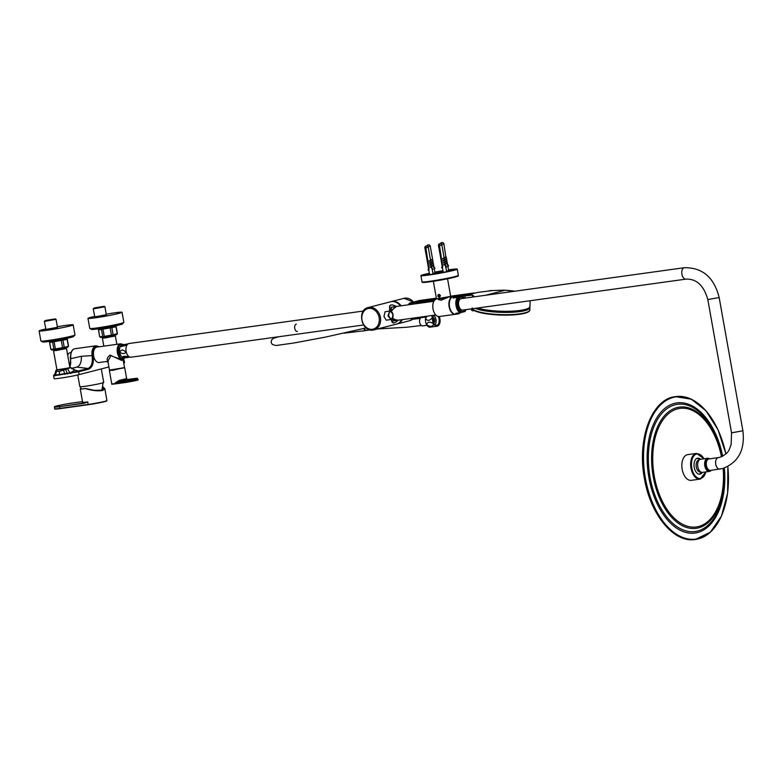<?xml version="1.0" encoding="UTF-8"?>
<svg xmlns="http://www.w3.org/2000/svg" width="782" height="782" viewBox="0 0 782 782"><rect width="100%" height="100%" fill="white"/><g stroke="black" fill="none" stroke-linecap="round" stroke-linejoin="round"><path stroke-width="1.17" d="M53.577 375.79L53.997 374.979A0.87 0.86 115.3 0 0 53.635 375.849L54.085 378.625A13.988 0.753 -10.1 0 0 63.782 377.628A13.988 0.753 -10.1 0 0 79.138 374.617L108.894 366.963M123.224 360.258L124.035 359.857L124.543 362.692A13.988 0.753 169.9 0 1 123.732 363.102M53.635 375.849L78.63 371.763A29.149 16.921 -97.9 0 1 78.659 371.753L88.601 369.202C92.452 367.452 94.006 362.897 93.263 355.536A8.338 4.839 -97.9 0 1 98.688 346.846M54.848 374.285L54.017 375.008L55.542 375.116L70.644 372.672L74.876 369.945L72.149 368.664M106.723 361.46L108.111 362.604M70.644 372.672L78.112 371.039A32.824 26.666 -104.4 0 0 74.818 370.052L70.83 367.638L56.93 369.827M70.654 372.672L70.918 373.444M54.32 375.868A0.87 0.821 86.1 0 1 54.515 375.125L56.128 370.375L56.558 371.127L59.403 371.47L70.83 367.638M65.405 368.938L67.584 374.031M70.879 367.618L74.876 369.945M69.872 367.52L70.976 367.736M79.138 374.617L78.63 371.763A0.87 0.704 75.4 0 0 78.083 371.039L88.053 368.478L76.812 367.11L71.592 368.302M69.979 367.511L70.703 358.664M69.872 367.481L70.742 362.78L70.546 358.684C70.36 352.565 71.817 349.241 74.916 348.713A9.198 5.347 -97.9 0 0 70.898 358.645L81.377 356.269L93.263 355.536M107.251 361.509L107.945 361.655M88.601 369.202A0.87 0.704 75.6 0 0 88.053 368.478C91.592 366.846 92.921 362.584 92.071 355.712A9.198 5.347 82.1 0 1 96.088 345.781L74.916 348.713M54.056 349.916L54.183 350.639L56.666 350.463L65.825 348.567L65.698 347.843M49.667 342.428L50.81 349.31L51.837 350.033L67.819 347.179L68.533 346.152L67.32 339.349L66.45 338.733M64.505 339.212L52.189 341.402M50.801 341.568L65.874 338.88M52.648 342.33L53.86 349.134L50.81 349.31L49.598 342.506L67.32 339.349L68.533 346.152M53.86 349.134L55.375 348.928L54.163 342.125M55.375 348.928L62.56 347.687L61.348 340.884M62.56 347.687L64.232 347.345L63.019 340.541M64.232 347.345L68.366 346.279L67.154 339.476M45.698 329.007A17.077 0.919 -10.1 0 0 39.325 330.874A17.077 0.919 -10.1 0 0 46.49 330.366A17.077 0.919 -10.1 0 0 63.968 327.316A17.077 0.919 -10.1 0 0 72.951 324.892A17.077 0.919 -10.1 0 0 65.786 325.4A17.077 0.919 -10.1 0 0 57.369 326.729A17.302 0.938 169.9 0 1 65.913 325.371A17.302 0.938 -10.1 0 1 73.176 324.853A17.302 0.938 -10.1 0 1 64.075 327.316A17.302 0.938 -10.1 0 1 46.363 330.395A17.302 0.938 169.9 0 1 39.1 330.923A17.302 0.938 169.9 0 1 45.698 328.987M46.5 320.327L54.505 319.046L46.5 320.327M45.776 320.425L55.375 318.87L45.776 320.425M44.828 320.757L44.359 321.441L56.04 319.339L57.467 327.296L45.933 329.418A0.577 0.557 92.8 0 0 46.392 329.887L46.236 329.877A0.577 0.567 126.3 0 1 46.04 329.789L45.894 329.642A0.577 0.577 141.4 0 0 46.001 329.75M44.359 321.441L45.933 329.418M57.467 327.296L52.042 329.418L46.607 330.346M52.482 329.447L46.558 330.072M46.597 329.896L51.895 329.163M45.825 329.427A0.577 0.567 126.3 0 0 46.04 329.789L46.412 330.004M53.196 328.821L52.042 329.418M57.194 327.912L53.274 329.31M102.931 337.355L103.058 338.078L105.541 337.902L114.7 336.006L114.573 335.283M98.542 329.857L99.685 336.749L100.702 337.462L116.694 334.618L117.408 333.582L116.195 326.778L115.325 326.172M113.38 326.641L101.064 328.841M99.666 328.997L114.749 326.319M101.523 329.769L102.735 336.573L99.685 336.749L98.473 329.945L116.195 326.788L117.408 333.591M102.735 336.573L104.25 336.358L103.038 329.554M104.25 336.358L111.425 335.126L110.213 328.313M111.425 335.126L113.107 334.784L111.894 327.981M113.107 334.784L117.241 333.719L116.029 326.915M95.365 317.795A17.077 0.919 -10.1 0 0 112.843 314.755A17.077 0.919 -10.1 0 0 121.816 312.331A17.077 0.919 -10.1 0 0 114.651 312.839A17.077 0.919 -10.1 0 0 106.244 314.168A17.302 0.938 169.9 0 1 114.788 312.81A17.302 0.938 -10.1 0 1 122.051 312.282A17.302 0.938 -10.1 0 1 112.95 314.745A17.302 0.938 -10.1 0 1 95.238 317.834A17.302 0.938 169.9 0 1 87.975 318.352A17.302 0.938 169.9 0 1 94.573 316.427A17.077 0.919 -10.1 0 0 88.2 318.313A17.077 0.919 -10.1 0 0 95.365 317.795M95.375 307.766L103.38 306.485L95.375 307.766M94.651 307.864L104.25 306.309L94.651 307.864M93.703 308.186L93.224 308.88L104.915 306.779L106.342 314.726L94.808 316.857A0.577 0.557 92.8 0 0 95.257 317.326L95.472 317.785M93.224 308.88L94.808 316.857M106.342 314.726L100.917 316.857L95.111 317.316A0.577 0.567 126.3 0 1 94.915 317.218L94.759 317.081A0.577 0.577 141.4 0 0 94.866 317.189M100.702 316.612L95.433 317.512M95.472 317.336L100.77 316.602M101.357 316.886L102.149 316.749M102.061 316.26L106.196 315.605M99.412 362.457A7.791 4.526 -97.9 0 1 99.119 362.516A7.791 4.526 -97.9 0 1 93.605 355.673A7.791 4.526 -97.9 0 1 96.685 347.14A7.791 4.526 -97.9 0 1 96.978 347.091A7.791 4.526 -97.9 0 1 97.271 347.061M108.366 361.216C106.303 359.847 106.87 357.794 110.086 355.048C113.576 357.042 117.73 358.439 122.549 359.251L122.842 359.221A7.791 4.526 -97.9 0 1 117.329 352.389A7.791 4.526 -97.9 0 1 120.408 343.855A7.791 4.526 -97.9 0 1 120.702 343.797L96.978 347.091M122.94 359.212L121.826 360.512L111.073 355.556L107.857 361.128L109.451 370.082L123.136 367.882L124.494 367.393L123.038 359.192M121.288 356.201A5.337 3.099 -97.9 0 1 120.027 347.13M67.731 355.468A5.943 3.451 -97.9 0 1 67.966 354.764A5.943 3.451 -97.9 0 1 69.93 352.711A5.943 3.451 -97.9 0 1 70.155 352.662A5.943 3.451 -97.9 0 1 70.39 352.653M70.615 364.265A5.943 3.451 -97.9 0 1 69.109 363.014A5.943 3.451 -97.9 0 1 69.06 362.956L69.109 363.014M70.39 356.309A5.943 3.451 82.1 0 0 70.673 359.798M109.607 370.13L112.823 370.306L124.367 367.501M127.339 379.505L126.645 378.625L119.187 380.384L115.404 382.75L115.55 383.6L111.767 383.913L109.392 370.58L124.426 367.794M119.187 380.384L119.421 381.577L115.472 382.74L115.736 383.845L112.422 383.962M127.446 379.505A1.153 1.095 89.4 0 0 127.534 379.485L119.421 381.577L125.843 380.687L125.619 381.333L137.642 378.85L137.788 379.7L115.746 383.845C108.864 384.597 113.214 384.021 111.767 383.913M127.437 379.505L133.976 378.596L127.437 379.505M101.308 368.918L103.713 382.427A12.111 0.655 169.9 0 1 97.339 384.158A12.111 0.655 169.9 0 1 84.945 386.308A12.111 0.655 -10.1 0 1 79.862 386.679L77.77 374.949M99.558 390.531A9.081 0.489 -10.1 0 0 100.321 390.345A9.081 0.489 169.9 0 0 101.943 389.788L103.146 382.535M102.931 386.767L104.827 388.713L102.833 390.404C98.415 391.293 92.589 390.687 85.346 388.576A12.111 0.655 -10.1 0 1 80.263 388.947L82.628 402.271A12.111 0.655 169.9 0 0 87.711 401.909L88.171 404.46L59.794 408.39A12.111 0.655 169.9 0 1 54.711 408.751C56.402 408.888 51.143 409.543 59.999 408.634L59.491 406.689L84.153 403.268L87.711 401.909L84.153 403.268M81.093 388.546A12.111 0.655 -10.1 0 0 80.263 388.947M102.862 387.11L103.85 388.126L102.168 390.179L94.163 390.306L85.6 388.517A11.652 0.626 169.9 0 1 80.712 388.869A11.652 0.626 169.9 0 1 81.123 388.615M102.579 388.146A11.368 0.616 -10.1 0 1 103.85 388.126L104.055 388.644M131.259 357.169A6.921 4.018 -97.9 0 1 130.995 357.218A6.921 4.018 -97.9 0 1 126.098 351.147A6.921 4.018 -97.9 0 1 128.835 343.562A6.921 4.018 82.1 0 1 129.098 343.503A6.921 4.018 82.1 0 1 129.362 343.484M438.976 298.538C437.246 299.193 438.028 299.731 441.331 300.161L448.282 297.248M439.572 298.92L443.374 298.313M453.071 298.04L458.037 296.769A8.944 5.191 82.1 0 0 455.691 296.202A8.944 5.191 82.1 0 0 455.349 296.27A8.944 5.191 82.1 0 0 453.071 298.04L461.927 296.319A8.367 4.858 82.1 0 1 464.264 298.216M465.847 309.643A8.367 4.858 82.1 0 1 464.655 311.627L459.992 312.771A8.944 5.191 -97.9 0 1 456.053 305.772A8.944 5.191 -97.9 0 1 457.265 297.463M453.707 296.495A8.944 5.191 -97.9 0 0 453.365 296.525A8.944 5.191 -97.9 0 0 453.032 296.593A8.944 5.191 82.1 0 0 449.494 306.388A8.944 5.191 82.1 0 0 455.818 314.237L458.144 313.914A8.944 5.191 82.1 0 0 458.487 313.846A8.944 5.191 82.1 0 0 460.256 312.722M459.992 312.771L455.798 313.347A8.944 5.191 82.1 0 0 458.144 313.914M458.037 296.769L462.221 296.183M710.721 470.353A5.767 3.353 -97.9 0 1 710.506 470.393A5.767 3.353 -97.9 0 1 706.42 465.329A5.767 3.353 -97.9 0 1 708.697 459.005A5.767 3.353 -97.9 0 1 708.922 458.966A5.767 3.353 -97.9 0 1 709.137 458.946M708.756 458.995A5.914 3.431 82.1 0 0 707.964 458.956A5.914 3.431 82.1 0 0 707.749 458.995A5.914 3.431 -97.9 0 0 705.403 465.476A5.914 3.431 -97.9 0 0 709.587 470.666A5.914 3.431 -97.9 0 0 709.812 470.617A5.914 3.431 82.1 0 0 710.339 470.412M709.118 470.099A5.337 3.099 -97.9 0 1 705.706 465.231A5.337 3.099 -97.9 0 1 707.661 459.62M462.954 310.034A5.767 3.353 -97.9 0 1 462.739 310.073A5.767 3.353 -97.9 0 1 458.653 305.009A5.767 3.353 -97.9 0 1 460.93 298.695A5.767 3.353 82.1 0 1 461.155 298.646L684.387 267.708A5.767 3.353 82.1 0 0 684.162 267.747A5.767 3.353 82.1 0 0 681.884 274.071A5.767 3.353 82.1 0 0 685.97 279.135A5.767 3.353 82.1 0 0 686.185 279.096M462.768 311.519A7.214 4.184 -97.9 0 1 462.612 311.549A7.214 4.184 -97.9 0 1 457.509 305.215A7.214 4.184 -97.9 0 1 460.354 297.316A7.214 4.184 82.1 0 1 460.627 297.268A7.214 4.184 82.1 0 1 460.793 297.248M465.222 309.731A7.214 4.184 82.1 0 1 463.208 311.451A7.214 4.184 -97.9 0 1 462.934 311.5A7.214 4.184 -97.9 0 1 457.832 305.175A7.214 4.184 -97.9 0 1 460.676 297.277A7.214 4.184 82.1 0 1 460.95 297.219L460.627 297.268M463.638 298.304A7.214 4.184 82.1 0 0 460.95 297.219M409.592 303.084L410.257 302.947L409.113 303.416L408.644 304.765M402.349 319.613A11.535 9.374 75.6 0 1 397.07 323.943A11.535 9.374 75.6 0 1 396.738 324.022M411.44 302.556L408.527 304.775M391 301.686A11.535 9.374 75.6 0 1 391.323 301.598A11.535 9.374 75.6 0 1 401.117 305.801M402.29 319.623A11.476 9.325 75.6 0 1 397.354 323.797M391.645 301.578A11.476 9.325 75.6 0 1 401.068 305.811M373.122 330.043A11.535 9.374 -104.4 0 0 373.972 329.877L396.415 324.11A11.535 9.374 -104.4 0 0 401.743 319.691M400.413 305.899A11.535 9.374 -104.4 0 0 391.528 301.598A11.535 9.374 -104.4 0 0 390.677 301.764L368.224 307.531C356.651 309.868 361.519 332.301 373.082 330.053L373.972 329.877A11.535 9.374 -104.4 0 0 380.296 316.896A11.535 9.374 -104.4 0 0 369.075 307.365A11.535 9.374 -104.4 0 0 368.224 307.531M389.719 311.021L389.719 311.021C391.293 310.923 392.408 312.116 393.053 314.599L392.955 314.628C392.339 319.662 390.902 320.034 388.634 315.742C389.24 310.708 390.677 310.337 392.955 314.628L393.053 314.599C393.307 317.267 392.603 318.89 390.941 319.476L387.97 315.869L389.719 311.021L385.076 311.754L383.962 316.505L386.298 320.209M391.108 319.437L392.183 322.36L393.737 322.986M389.622 306.065L389.612 311.041M391.89 319.046L398.087 320.2M396.484 306.446L390.482 311.06M396.933 320.356L392.515 318.333M391.254 311.402L395.213 306.622M391.059 305.019L389.739 305.801L390.052 311.001M391.518 319.281L393.19 323.044L395.878 322.174L398.136 320.19M391.039 309.711L391.528 307.14L394.333 306.749M396.112 320.473L393.786 320.903L392.681 319.027M393.571 320.737L394.773 320.659M392.945 306.935L391.381 307.355M129.988 357.139L123.605 357.726A6.491 3.773 -97.9 0 1 119.568 351.812A6.491 3.773 -97.9 0 1 121.845 345.028A6.491 3.773 -97.9 0 1 122.168 344.921M124.553 356.25L128.365 356.612C130.399 358.557 117.916 357.335 124.553 356.25M124.475 344.461L126.352 345.302L120.975 346.602L124.475 344.461M122.471 349.867L125.482 351.441C126.811 355.595 115.218 352.809 122.471 349.867M440.266 295.616L439.474 296.984L438.262 295.889L438.858 294.579L440.383 295.616C439.767 297.688 438.907 297.805 437.822 295.977C438.223 293.964 439.083 293.846 440.383 295.616M447.548 278.783L450.676 296.368L436.483 298.871A8.944 5.191 82.1 0 0 433.033 308.968A8.944 5.191 82.1 0 0 439.308 316.524L455.398 314.296A8.944 5.191 82.1 0 0 455.613 314.256L455.398 314.296A8.944 5.191 82.1 0 1 449.122 306.74A8.944 5.191 82.1 0 1 452.944 296.583L449.376 297.082M450.676 296.368L436.493 298.89L433.355 281.315M424.196 274.443A18.455 0.997 -10.1 0 0 420.912 275.616A18.455 0.997 -10.1 0 0 433.707 274.296A18.455 0.997 -10.1 0 0 453.971 270.308A18.455 0.997 169.9 0 0 457.255 269.135A18.455 0.997 169.9 0 0 448.497 269.839A18.113 0.978 169.9 0 1 456.923 269.203A18.113 0.978 169.9 0 1 453.697 270.347A18.113 0.978 -10.1 0 1 433.805 274.257A18.113 0.978 -10.1 0 1 421.254 275.547A18.113 0.978 -10.1 0 1 424.479 274.404A18.113 0.978 169.9 0 1 429.386 273.27A18.455 0.997 169.9 0 0 424.196 274.443M434.88 272.136A18.455 0.997 169.9 0 1 442.944 270.699A18.113 0.978 169.9 0 0 434.89 272.156M424.988 275.489L424.929 275.127A14.418 0.782 -10.1 0 1 427.5 274.218A14.418 0.782 169.9 0 1 429.465 273.739M434.958 272.586A14.418 0.782 169.9 0 1 443.032 271.149M448.585 270.337A14.418 0.782 169.9 0 1 453.325 270.073A14.418 0.782 169.9 0 1 450.755 270.992A14.418 0.782 -10.1 0 1 447.216 271.813M424.929 275.127A14.418 0.782 -10.1 0 0 431.263 274.658M448.594 270.396A13.558 0.733 169.9 0 1 452.475 270.23A13.558 0.733 169.9 0 1 450.061 271.09A13.558 0.733 -10.1 0 1 435.173 274.013A13.558 0.733 -10.1 0 1 425.779 274.981A13.558 0.733 -10.1 0 1 428.194 274.12A13.558 0.733 169.9 0 1 429.484 273.798M434.968 272.635A13.558 0.733 169.9 0 1 443.032 271.198M445.887 267.473L446.639 271.696L443.238 272.312L442.309 266.897M444.176 258.08L441.898 245.049L439.464 245.568L442.768 266.838L438.995 245.636L438.487 245.656L440.95 259.233M441.302 261.227L440.911 259.262M441.654 263.211L441.263 261.247M442.28 266.916L441.615 263.231M445.241 265.704L445.916 267.512L446.6 267.092L444.978 264.15L443.775 264.404L443.873 264.971L445.075 264.727L446.6 267.092M444.714 262.742L443.521 262.987L443.423 262.42L444.616 262.175L444.714 262.742M444.362 260.748L443.169 261.002L443.071 260.435L444.264 260.181L444.362 260.748M444.01 258.764L442.817 259.018L442.72 258.451L443.912 258.197L444.01 258.764M439.963 243.71A1.711 0.987 82.1 0 0 439.601 243.72A1.711 0.987 82.1 0 0 438.995 245.636M444.176 258.119L444.274 258.647M444.538 260.103L444.626 260.631M444.675 260.641L444.978 262.615M445.241 264.072L445.496 265.518M439.464 245.568A1.711 0.987 -97.9 0 1 440.305 243.622A1.73 1.73 0 0 1 441.898 245.049M442.162 266.056L441.664 267.855L442.338 267.278M432.28 269.78L433.033 274.003L429.621 274.619L428.008 265.538M430.559 260.386L428.282 247.356L425.848 247.874L429.162 269.145L425.388 247.943L424.88 247.962L427.343 261.54M427.695 263.524L427.304 261.569M428.057 265.557L427.656 263.554M431.205 267.063L432.309 269.819L432.984 269.399L431.508 267.268M431.459 267.033L430.266 267.278L430.168 266.711L431.361 266.467L431.508 267.278M431.107 265.039L429.914 265.293L429.817 264.727L431.009 264.472L431.107 265.039M430.755 263.055L429.562 263.309L429.455 262.742L430.657 262.488L430.755 263.055M430.403 261.071L429.21 261.325L429.103 260.758L430.296 260.504L430.403 261.071M426.356 246.017A1.711 0.987 82.1 0 0 425.995 246.027A1.711 0.987 82.1 0 0 425.388 247.943M430.921 262.371L430.296 260.504M430.921 262.41L431.019 262.938M431.273 264.394L431.371 264.922M431.635 266.379L431.889 267.825M425.848 247.874A1.711 0.987 -97.9 0 1 426.698 245.929A1.73 1.73 0 0 1 428.282 247.356M428.556 268.363L428.057 270.152L428.732 269.585M431.635 268.011L432.984 269.399M434.264 268.666L435.017 272.898L432.915 273.368M433.189 265.958L434.293 268.705L434.968 268.285L433.492 266.163M433.443 265.919L432.25 266.173L432.153 265.606L433.609 265.225L433.873 266.711M433.091 263.935L431.899 264.189L431.801 263.622L432.993 263.368L433.091 263.935M432.739 261.95L431.547 262.205L431.449 261.638L432.642 261.383L432.739 261.95M432.387 259.966L431.195 260.22L431.087 259.653L432.29 259.399L432.387 259.966M428.341 244.903A1.711 0.987 82.1 0 0 427.979 244.922A1.711 0.987 82.1 0 0 427.334 246.105M432.554 259.311L432.651 259.839M432.905 261.296L433.003 261.823M433.052 261.843L432.993 263.368M433.267 263.28L433.355 263.808M427.793 246.428A1.711 0.987 -97.9 0 1 428.683 244.825A1.73 1.73 0 0 1 430.266 246.242L432.593 259.292M433.619 266.897L434.968 268.285M447.871 266.359L448.624 270.592L446.532 271.061M447.236 264.59L447.9 266.398L448.585 265.978L446.962 263.045L445.76 263.299L445.867 263.866L447.06 263.612L448.585 265.978M446.708 261.628L445.505 261.882L445.408 261.315L446.6 261.061L446.708 261.628M446.522 258.989L446.659 259.536L445.154 259.898L445.056 259.331L446.512 258.95M445.994 257.659L444.802 257.913L444.704 257.346L445.896 257.092L445.994 257.659M441.947 242.596A1.711 0.987 82.1 0 0 441.586 242.615A1.711 0.987 82.1 0 0 440.94 243.798M441.654 244.424L443.883 243.935L445.896 257.092M446.17 257.004L446.258 257.532M446.874 260.973L446.972 261.501M447.226 262.967L447.48 264.404M441.41 244.121A1.711 0.987 -97.9 0 1 442.289 242.518A1.73 1.73 0 0 1 443.883 243.935M440.012 295.879A0.831 0.674 -104.4 0 0 438.643 295.596A0.831 0.674 -104.4 0 0 440.012 295.879L439.025 294.961L438.643 295.596L439.631 296.515L440.012 295.879M438.643 295.596L439.455 295.391L439.875 296.183M438.937 296.368L439.758 296.163M696.527 453.404L687.72 454.625A12.981 7.537 82.1 0 0 687.231 454.723A12.981 7.537 82.1 0 0 682.1 468.936A12.981 7.537 82.1 0 0 691.288 480.334L700.095 479.112A12.981 7.537 -97.9 0 1 690.907 467.714A12.981 7.537 -97.9 0 1 696.039 453.501A12.981 7.537 -97.9 0 1 696.527 453.404L704.035 458.77M700.525 459.259A8.074 4.692 82.1 0 0 697.671 458.193A8.074 4.692 82.1 0 0 697.368 458.252A8.074 4.692 -97.9 0 0 694.172 467.098A8.074 4.692 -97.9 0 0 699.89 474.195A8.074 4.692 -97.9 0 0 700.193 474.136A8.074 4.692 82.1 0 0 702.344 472.396M708.824 458.985A6.061 3.519 82.1 0 0 705.481 460.979A6.061 3.519 82.1 0 0 705.129 465.72A6.061 3.519 82.1 0 0 706.645 469.386A6.061 3.519 82.1 0 0 710.408 470.402M709.636 458.868A6.637 3.851 82.1 0 0 707.632 458.272A6.637 3.851 82.1 0 0 704.797 465.798A6.637 3.851 -97.9 0 0 709.46 471.409L702.48 472.377A6.637 3.851 -97.9 0 1 697.827 466.766A6.637 3.851 82.1 0 1 700.662 459.239L707.632 458.272M711.219 470.295A6.637 3.851 -97.9 0 1 709.46 471.409M699.186 460.021L698.873 460.07A6.061 3.519 82.1 0 0 696.293 466.942A6.061 3.519 -97.9 0 0 700.545 472.064L700.848 472.025M439.24 316.534A6.491 3.773 82.1 0 1 439.924 318.831A6.491 3.773 -97.9 0 1 440.002 322.145A6.491 3.773 -97.9 0 1 437.852 325.977A6.491 3.773 -97.9 0 1 437.392 326.153L437.725 326.045M430.129 327.257L429.435 327.15A6.491 3.773 -97.9 0 1 426.669 324.745C430.52 327.159 432.847 326.837 433.648 323.777C429.807 321.373 427.48 321.695 426.669 324.745A6.491 3.773 -97.9 0 1 425.535 318.362C427.422 321.304 429.748 320.982 432.514 317.404A6.491 3.773 82.1 0 0 433.648 323.777A6.491 3.773 -97.9 0 0 437.392 326.153L430.413 327.12M433.091 315.351A6.491 3.773 82.1 0 0 432.514 317.404L431.488 315.576M426.122 316.319A6.491 3.773 82.1 0 0 425.535 318.362L427.138 316.172M427.001 325.283L422.593 325.889A4.184 2.424 -97.9 0 1 419.66 322.35A4.184 2.424 82.1 0 1 421.449 317.6L425.848 316.993M363.483 328.606L365.712 330.493L370.042 329.906M363.435 328.616L366.162 330.424M296.319 324.188A3.695 2.141 -97.9 0 0 296.28 324.198A3.695 2.141 -97.9 0 0 294.746 328.381A3.695 2.141 82.1 0 0 297.336 331.5A3.695 2.141 82.1 0 0 297.375 331.5M433.111 321.578A2.072 1.202 -97.9 0 0 433.199 320.063A2.072 1.202 82.1 0 0 432.739 318.89M434.293 324.11A5.542 3.216 82.1 0 0 436.688 325.302A5.542 3.216 82.1 0 0 439.064 319.017A5.542 3.216 82.1 0 0 438.203 316.485M433.697 315.263A5.542 3.216 82.1 0 0 433.189 316.143M433.599 315.283A5.943 3.451 82.1 0 0 433.248 315.987A5.943 3.451 82.1 0 0 432.905 320.64A5.943 3.451 82.1 0 0 434.391 324.237A5.943 3.451 82.1 0 0 438.399 324.95A5.943 3.451 82.1 0 0 439.611 318.909A5.943 3.451 82.1 0 0 438.878 316.554M432.886 317.238A3.03 1.76 -97.9 0 1 434.665 319.789A3.03 1.76 82.1 0 1 433.707 323.122M432.798 317.873A3.03 1.76 -97.9 0 1 433.736 319.916A3.03 1.76 82.1 0 1 433.443 322.536M433.668 315.312A5.337 3.099 -97.9 0 1 435.965 319.457A5.337 3.099 82.1 0 1 434.978 324.774M434.665 300.063L410.345 303.436L410.57 302.781L410.53 304.501M474 292.947L450.647 296.183L474.019 292.947M474.518 296.798L472.416 295.088L468.262 294.814L457.108 296.329M468.262 294.814L477.567 292.429L492.572 290.542L503.559 290.161L505.074 290.249L485.602 295.264M419.279 300.542L436.356 298.167L419.367 300.523L410.57 302.781A0.577 0.577 0 0 0 410.1 303.455L410.296 304.53M488.115 291.06L490.265 290.63A17.302 3.421 -178.1 0 0 490.744 290.611L490.744 290.748M492.572 290.542A28.846 5.699 1.9 0 0 490.744 290.611M472.621 295.166A17.302 3.421 -178.1 0 1 472.621 295.254A28.846 5.699 1.9 0 0 472.621 295.293A28.846 5.699 1.9 0 0 472.67 295.655A28.846 5.699 1.9 0 0 473.697 296.906M472.416 295.088L462.426 296.212M471.478 308.861L472.69 310.777L473.677 310.669M529.834 307.091A28.846 5.699 -178.1 0 1 529.932 307.609A28.846 5.699 -178.1 0 1 507.518 312.419A28.846 5.699 -178.1 0 1 475.221 308.343M472.621 310.689L471.468 309.916L471.341 308.88M473.892 310.601L473.853 310.62A0.577 0.577 0 0 1 473.755 310.659L473.1 310.825A0.577 0.577 0 0 1 472.69 310.777L471.761 310.298A0.577 0.577 0 0 1 471.468 309.916L471.233 308.9M78.112 371.039A0.87 0.704 75.6 0 1 78.659 371.753M67.311 368.557L70.478 373.532M63.567 370.16L64.867 374.451M59.403 371.47L59.403 374.598A0.87 0.499 82.1 0 0 59.403 375.096M55.551 375.116A0.87 0.753 82.8 0 0 55.454 375.751M56.558 371.127L55.542 375.116M55.004 374.187L54.017 375.008A0.87 0.86 101.4 0 0 53.675 375.859M81.377 356.269C81.572 362.232 80.047 365.849 76.812 367.11M69.754 367.716L57.115 369.974M59.706 369.72L56.949 369.925L53.547 350.874L66.499 348.567L69.891 367.618L59.706 369.72M66.499 348.567L53.547 350.874M73.41 336.661A16.334 0.88 169.9 0 1 73.332 336.7L73.332 336.7A16.334 0.88 169.9 0 1 48.904 341.47A16.334 0.88 169.9 0 1 43.049 342.086L43.049 342.086A16.334 0.88 169.9 0 1 42.932 342.096M40.899 341.011A17.302 0.938 169.9 0 0 48.161 340.493A17.302 0.938 169.9 0 0 65.874 337.413A17.302 0.938 169.9 0 0 74.974 334.94L73.332 336.7L63.117 339.525L43.049 342.086L40.899 341.011L39.1 330.923M116.86 344.334L115.374 335.996L102.422 338.303L103.82 346.143M115.374 335.996L102.422 338.303M122.285 324.1A16.334 0.88 169.9 0 1 122.197 324.129L122.197 324.129A16.334 0.88 169.9 0 1 97.779 328.909A16.334 0.88 169.9 0 1 91.914 329.525L91.914 329.525A16.334 0.88 169.9 0 1 91.807 329.525M89.774 328.45A17.302 0.938 169.9 0 0 97.036 327.932A17.302 0.938 169.9 0 0 114.749 324.843A17.302 0.938 169.9 0 0 123.849 322.38L122.197 324.129L111.992 326.964L91.914 329.525L89.774 328.45L87.975 318.352M123.136 359.163A7.791 4.526 -97.9 0 1 122.842 359.221L125.091 357.843M122.393 359.29A1.153 0.938 -104.4 0 0 121.826 360.512M124.729 357.824A7.214 4.184 -97.9 0 1 123.497 358.537A7.214 4.184 -97.9 0 1 118.16 352.496A7.214 4.184 -97.9 0 1 120.975 344.363A7.214 4.184 -97.9 0 1 122.901 344.627M137.192 379.974L115.736 383.845M115.404 382.75L125.619 381.333L125.97 382.427L115.834 383.835M125.843 380.687L133.957 378.596C139.519 378.048 136.312 378.332 137.642 378.85M59.989 408.634A11.828 0.635 169.9 0 1 55.199 408.849M106.518 400.834A11.828 0.635 169.9 0 1 101.347 402.407A11.828 0.635 169.9 0 1 88.386 404.695L60.009 408.634L88.171 404.46A12.111 0.655 169.9 0 0 104.778 401.342A12.111 0.655 169.9 0 0 106.939 400.58L104.827 388.713M102.657 387.892A11.378 0.616 169.9 0 1 103.664 387.862M59.608 406.366A11.828 0.635 -10.1 0 1 56.744 405.966A11.828 0.635 -10.1 0 1 72.961 402.925L82.511 401.606L72.97 402.925C65.453 403.913 54.124 406.425 54.857 406.542L54.408 407.051A12.111 0.655 -10.1 0 0 59.491 406.689L84.261 402.945A12.688 0.684 169.9 0 1 82.511 402.71M433.531 302.018A8.827 5.122 82.1 0 0 433.003 308.968A8.827 5.122 82.1 0 0 435.242 314.344M452.192 296.935A8.827 5.122 82.1 0 0 449.279 306.71A8.827 5.122 82.1 0 0 454.586 314.159M458.487 297.199A8.367 4.858 82.1 0 0 456.844 305.625A8.367 4.858 82.1 0 0 461.214 312.517M720.027 469.063A5.767 3.353 -97.9 0 1 719.802 469.102A5.767 3.353 -97.9 0 1 715.726 464.039A5.767 3.353 -97.9 0 1 718.003 457.714A5.767 3.353 -97.9 0 1 718.218 457.675A5.767 3.353 -97.9 0 1 718.394 457.656M731.541 432.827L707.808 299.565L719.166 297.541L742.9 430.804L731.541 432.827L731.141 444.626C728.795 449.836 729.674 453.003 719.704 457.382L708.922 458.966M684.641 267.688A5.767 3.353 82.1 0 0 684.387 267.708C702.5 267.464 714.093 277.405 719.166 297.541M413.932 318A11.535 9.374 75.6 0 1 409.778 320.679L397.07 323.943M391.323 301.598L404.03 298.323A11.535 9.374 75.6 0 1 413.443 302.038M372.437 329.271A10.616 8.622 -104.4 0 0 379.133 317.658A10.616 8.622 -104.4 0 0 368.713 308.401A10.616 8.622 -104.4 0 0 362.017 320.024A10.616 8.622 -104.4 0 0 372.437 329.271M387.97 315.869L388.634 315.742M422.026 281.852C423.17 282.175 419.934 282.654 425.897 282.302L454.762 277.17C460.862 275.293 457.157 276.329 458.369 275.372A18.455 0.997 169.9 0 1 455.085 276.554A18.455 0.997 169.9 0 1 434.812 280.533A18.455 0.997 169.9 0 1 422.026 281.852L420.912 275.616M454.713 277.18A17.878 0.968 169.9 0 1 433.893 281.227A17.878 0.968 169.9 0 1 422.847 282.146M449.973 271.11A13.558 0.733 -10.1 0 0 448.428 271.286M443.189 272.048A13.558 0.733 -10.1 0 0 434.812 273.544M429.738 274.629A13.558 0.733 -10.1 0 0 428.428 274.941M430.266 246.242L428.037 246.731M662.569 522.132A71.817 41.7 -97.9 0 1 644.495 478.525A71.817 41.7 -97.9 0 1 648.728 422.212M695.423 539.453A72.1 41.876 -97.9 0 1 695.188 539.482A72.1 41.876 -97.9 0 1 644.563 478.535A72.1 41.876 -97.9 0 1 675.394 396.64A72.1 41.876 -97.9 0 1 675.619 396.611M708.472 413.932A72.1 41.876 82.1 0 0 675.853 396.582A72.1 41.876 82.1 0 0 645.023 478.467A72.1 41.876 82.1 0 0 695.657 539.424A72.1 41.876 82.1 0 0 722.324 513.842M725.852 453.931A71.817 41.7 82.1 0 0 672.373 397.657A71.817 41.7 82.1 0 0 645.424 478.398A71.817 41.7 82.1 0 0 695.96 539.081A71.817 41.7 82.1 0 0 727.817 466.561M722.676 456.229A65.688 38.152 82.1 0 0 674.485 403.385A65.688 38.152 82.1 0 0 648.884 477.509A65.688 38.152 82.1 0 0 697.495 532.552A65.688 38.152 82.1 0 0 724.376 468.017M722.187 456.473A64.212 37.282 82.1 0 0 675.071 404.802A64.212 37.282 82.1 0 0 650.047 477.245A64.212 37.282 82.1 0 0 697.564 531.046A64.212 37.282 82.1 0 0 723.868 468.193M721.923 456.6A61.182 35.532 82.1 0 0 677.065 407.569A61.182 35.532 82.1 0 0 653.224 476.6A61.182 35.532 82.1 0 0 698.492 527.87A61.182 35.532 82.1 0 0 723.585 468.271M721.493 456.786A59.843 34.75 82.1 0 0 677.632 408.839A59.843 34.75 82.1 0 0 654.309 476.365A59.843 34.75 82.1 0 0 698.59 526.511A59.843 34.75 82.1 0 0 723.145 468.398M705.716 471.927A12.404 7.204 -97.9 0 1 700.946 478.389A12.404 7.204 -97.9 0 1 691.777 467.998A12.404 7.204 -97.9 0 1 696.606 454A12.404 7.204 -97.9 0 1 703.898 458.79M700.584 479.014A12.981 7.537 -97.9 0 1 700.095 479.112L705.863 471.908M410.208 303.445L410.403 304.521M464.909 298.128L465.202 295.205M435.515 299.32L410.57 302.781L419.367 300.523A0.577 0.577 0 0 1 419.387 300.513M472.563 297.062L472.621 295.322L472.563 297.062M477.479 308.03A28.846 5.699 1.9 0 0 509.678 311.246A28.846 5.699 1.9 0 0 529.961 306.476L530.157 300.728M476.727 308.137A28.269 5.582 1.9 0 0 506.296 311.754A28.269 5.582 1.9 0 0 529.013 307.864M514.927 291.197A28.269 5.582 1.9 0 0 505.074 290.249M473.061 309.408A28.269 5.582 1.9 0 0 500.822 315.058A28.269 5.582 1.9 0 0 528.896 311.246M473.423 309.975L472.631 310.346L473.169 310.796L474.039 310.386M472.436 308.734A28.846 5.699 1.9 0 0 502.787 314.657A28.846 5.699 1.9 0 0 529.854 309.858C529.981 311.363 527.742 312.644 523.119 313.68C513.588 315.429 502.279 315.605 489.18 314.188C476.277 312.389 473.97 310.425 473.579 310.083L472.201 307.952M54.808 374.304A32.824 32.824 0 0 0 54.026 374.822M124.035 359.857L123.488 359.173M55.942 370.218L55.151 373.913M71.807 368.723L70.966 367.706M107.124 361.401L108.014 362.056M99.324 346.758L96.088 345.781M69.891 367.618C70.693 367.481 70.419 368.107 59.784 369.818L56.949 369.925M50.204 341.626L49.608 342.477M63.117 339.525L53.606 341.216M74.974 334.94L73.176 324.853M55.375 318.87L56.04 319.339M99.079 329.066L98.483 329.916M111.992 326.964L102.481 328.655M123.849 322.38L122.051 312.282M104.25 306.309L104.915 306.779M108.082 361.274L99.119 362.516M123.243 344.52L120.702 343.797M71.025 352.545L70.155 352.662M126.645 378.625L124.729 367.853M137.788 379.7C139.704 379.827 135.765 380.736 125.97 382.427M81.269 388.957L80.478 386.777M88.376 404.705C95.893 403.717 107.222 401.205 106.489 401.088L106.939 400.58M54.408 407.051L54.711 408.751M83.42 402.407L82.462 402.75L82.628 402.271M435.74 314.98L393.815 320.796M363.532 324.989L130.995 357.218M433.844 301.265L391.841 307.091M363.347 311.041L129.098 343.503M439.308 316.524C436.239 316.485 434.127 313.963 432.984 308.968C432.319 303.289 433.609 299.897 436.855 298.812M462.367 296.173L464.44 298.196M466.033 309.623L465.095 311.49M453.365 296.525L455.691 296.202M742.9 430.804C745.138 449.982 738.364 462.573 722.578 468.555L710.506 470.393M707.808 299.565C703.839 285.528 696.567 278.715 685.97 279.135L462.739 310.073M413.981 318L409.778 320.679M404.03 298.323L413.541 302.018M396.562 306.436L392.632 304.921L390.697 305.019L389.456 306.3M391.323 311.451L391.176 307.561M393.786 320.903L392.564 318.245M386.279 320.209L390.941 319.476M128.14 343.855L121.845 345.028M458.369 275.372L457.255 269.135M433.355 265.352L433.502 266.173M434.714 273.006L434.9 274.062M448.321 270.699L448.467 271.471M444.323 258.656L444.567 260.074M445.026 262.625L445.281 264.042M439.601 243.72A1.73 1.73 0 0 0 438.487 245.656M431.058 262.947L431.312 264.365M431.42 264.932L431.664 266.349M425.995 246.027A1.73 1.73 0 0 0 424.88 247.962M432.69 259.859L432.945 261.276M433.404 263.827L433.658 265.245M427.979 244.922A1.73 1.73 0 0 0 426.933 245.968M446.307 257.552L446.561 258.969M446.659 259.536L446.913 260.953M447.011 261.52L447.265 262.938M441.595 242.615A1.73 1.73 0 0 0 440.549 243.661M727.866 466.531L727.631 493.031L721.503 516.003L710.33 532.239L695.188 539.482C673.976 543.255 650.399 514.781 644.436 478.545C636.763 439.152 651.895 398.791 675.394 396.64L691.327 399.201L706.029 410.814L718.062 429.865L725.901 453.883M699.255 474.205L701.816 472.367M697.055 458.35L700.017 459.425M377.559 328.958L407.422 327.189L421.293 325.478M412.544 319.349L420.315 318.342M366.123 327.932L325.459 337.101L293.651 343.034L275.997 345.527L272.302 344.491L271.159 342.408L271.462 340.16L273.377 338.283L278.92 336.719M365.663 330.581L344.051 333.171M476.639 308.147L485.153 310.21L503.158 311.744L520.167 310.845L528.446 308.509L529.961 306.476M514.986 291.187L503.559 290.161M529.932 307.609L529.854 309.858"/></g></svg>
